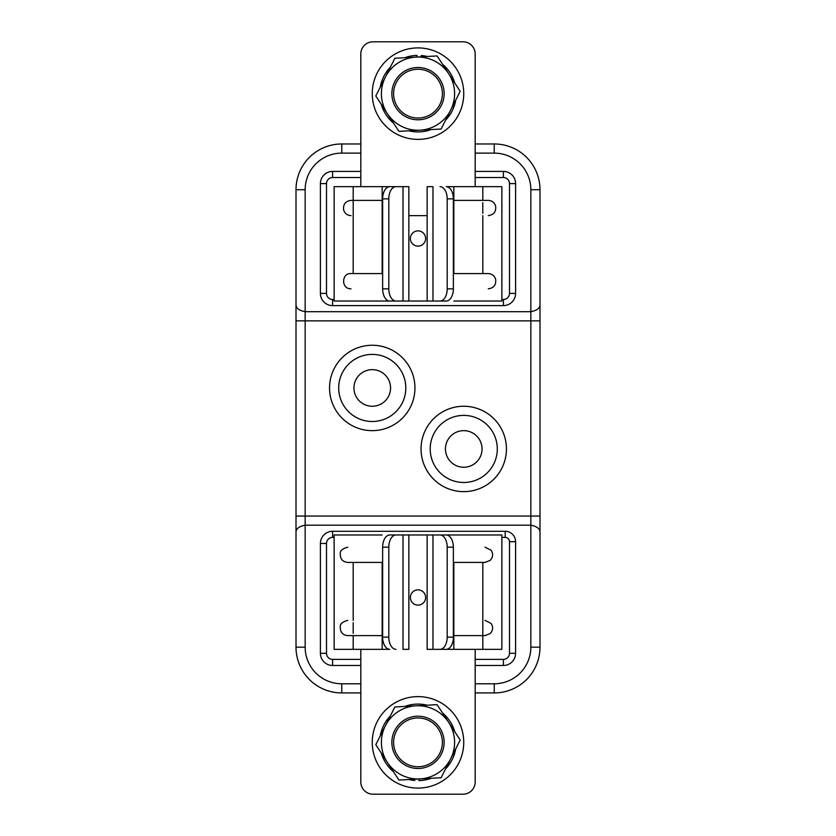 <?xml version="1.0" encoding="UTF-8"?>
<svg xmlns="http://www.w3.org/2000/svg" width="836" height="836" viewBox="0 0 836 836"><rect width="100%" height="100%" fill="white"/><g stroke="black" fill="none" stroke-linecap="round" stroke-linejoin="round"><path stroke-width="1.25" d="M475.182 53.995L475.182 186.668L475.182 53.995A12.195 12.195 0 0 0 462.987 41.8L373.013 41.8A12.195 12.195 0 0 0 360.818 53.995L360.818 186.668L360.818 53.995M440.029 301.033A12.195 7.169 -90 0 0 447.197 288.828L453.363 288.828A12.195 7.169 90 0 1 446.194 301.033L389.806 301.033A12.195 7.169 -90 0 1 382.637 288.828L382.637 198.863A12.195 7.169 -90 0 1 389.806 186.668L395.971 186.668A12.195 7.169 90 0 0 388.803 198.863L382.637 198.863M432.975 301.033L434.772 301.033L432.975 301.033L432.975 186.668L427.154 186.668L427.154 301.033L427.154 186.668M410.371 238.511A7.628 7.628 0 0 0 421.814 245.115A7.628 7.628 0 0 0 421.814 231.906A7.628 7.628 0 0 0 410.371 238.511M414.823 780.5L412.618 780.249A38.278 38.278 0 0 1 408.825 779.518M393.495 771.753A38.278 38.278 0 0 1 381.237 752.985M380.286 735.826A38.278 38.278 0 0 1 390.402 715.825M404.791 706.43A38.278 38.278 0 0 1 427.175 705.197M442.505 712.951A38.278 38.278 0 0 1 454.763 731.719M455.714 748.878A38.278 38.278 0 0 1 445.598 768.88M431.209 778.274A38.278 38.278 0 0 1 418.972 780.615L418.972 778.953M412.618 780.249L412.618 779.309M392.983 55.354A45.75 45.75 0 0 0 397.34 134.46A45.75 45.75 0 0 0 463.677 91.124A45.75 45.75 0 0 0 392.983 55.354M420.017 130.186L441.115 129.026L460.197 91.323L437.082 55.939L394.885 58.269L375.803 95.973L398.918 131.356L420.017 130.186A36.596 36.596 0 0 1 385.344 77.121A36.596 36.596 0 0 1 448.639 73.631A36.596 36.596 0 0 1 420.017 130.186M432.296 115.525A26.125 26.125 0 0 1 391.906 95.085A26.125 26.125 0 0 1 429.798 70.328A26.125 26.125 0 0 1 432.296 115.525M408.846 186.668L408.846 301.033L408.846 186.668L334.128 186.668L334.128 301.033L401.228 301.033M453.833 301.033L501.872 301.033L501.872 186.668L446.194 186.668A12.195 7.169 90 0 1 453.363 198.863L447.197 198.863A12.195 7.169 -90 0 0 440.029 186.668M453.363 288.828L453.363 198.863M447.197 288.828L447.197 198.863M462.987 41.8L373.013 41.8M403.025 301.033L403.025 186.668L395.971 186.668M382.637 288.828L388.803 288.828L388.803 198.863M388.803 288.828A12.195 7.169 90 0 0 395.971 301.033M421.177 55.5L423.382 55.751A38.278 38.278 0 0 1 427.175 56.482M442.505 64.247A38.278 38.278 0 0 1 454.763 83.015M455.714 100.174A38.278 38.278 0 0 1 445.598 120.175M431.209 129.57A38.278 38.278 0 0 1 408.825 130.803M393.495 123.049A38.278 38.278 0 0 1 381.237 104.281M380.286 87.122A38.278 38.278 0 0 1 390.402 67.12M404.791 57.726A38.278 38.278 0 0 1 417.028 55.385L417.028 57.047M423.382 55.751L423.382 56.691M360.818 782.005L360.818 649.332L360.818 782.005A12.195 12.195 0 0 0 373.013 794.2L462.987 794.2A12.195 12.195 0 0 0 475.182 782.005L475.182 649.332L475.182 782.005M395.971 534.967A12.195 7.169 90 0 0 388.803 547.172L382.637 547.172A12.195 7.169 -90 0 1 389.806 534.967L446.194 534.967A12.195 7.169 90 0 1 453.363 547.172L453.363 637.136A12.195 7.169 90 0 1 446.194 649.332L440.029 649.332A12.195 7.169 -90 0 0 447.197 637.136L453.363 637.136M403.025 534.967L401.228 534.967L403.025 534.967L403.025 649.332L408.846 649.332L408.846 534.967L408.846 649.332M425.628 597.489A7.628 7.628 0 0 0 414.186 590.885A7.628 7.628 0 0 0 414.186 604.094A7.628 7.628 0 0 0 425.628 597.489M443.017 780.646A45.75 45.75 0 0 0 438.66 701.54A45.75 45.75 0 0 0 372.323 744.876A45.75 45.75 0 0 0 443.017 780.646M415.983 705.814L394.885 706.974L375.803 744.677L398.918 780.061L441.115 777.731L460.197 740.027L437.082 704.643L415.983 705.814A36.596 36.596 0 0 1 450.656 758.879A36.596 36.596 0 0 1 387.361 762.369A36.596 36.596 0 0 1 415.983 705.814M403.704 720.475A26.125 26.125 0 0 1 444.094 740.915A26.125 26.125 0 0 1 406.202 765.672A26.125 26.125 0 0 1 403.704 720.475M427.154 649.332L427.154 534.967L427.154 649.332L501.872 649.332L501.872 534.967L434.772 534.967M382.167 534.967L334.128 534.967L334.128 649.332L389.806 649.332A12.195 7.169 -90 0 1 382.637 637.136L388.803 637.136A12.195 7.169 90 0 0 395.971 649.332M382.637 547.172L382.637 637.136M388.803 547.172L388.803 637.136M373.013 794.2L462.987 794.2M432.975 534.967L432.975 649.332L440.029 649.332M453.363 547.172L447.197 547.172L447.197 637.136M447.197 547.172A12.195 7.169 -90 0 0 440.029 534.967M408.846 215.636L427.154 215.636M353.952 387.946A18.298 18.298 0 0 1 381.404 372.104A18.298 18.298 0 0 1 381.404 403.798A18.298 18.298 0 0 1 353.952 387.946M445.452 448.942A18.298 18.298 0 0 1 472.894 433.1A18.298 18.298 0 0 1 472.894 464.795A18.298 18.298 0 0 1 445.452 448.942M475.182 143.97L494.243 143.97A45.75 45.75 0 0 1 539.993 189.709L539.993 647.179A45.75 45.75 0 0 1 494.243 692.929L475.182 692.929M360.818 692.929L341.757 692.929A45.75 45.75 0 0 1 296.007 647.179L296.007 189.709A45.75 45.75 0 0 1 341.757 143.97L360.818 143.97M475.182 683.775L494.243 683.775A36.596 36.596 0 0 0 530.839 647.179L530.839 311.703L305.161 311.703L305.161 647.179A36.596 36.596 0 0 0 341.757 683.775L360.818 683.775M475.182 171.411L503.397 171.411A12.195 12.195 0 0 1 515.593 183.617L515.593 293.405A12.195 12.195 0 0 1 503.397 305.61L332.603 305.61A12.195 12.195 0 0 1 320.407 293.405L320.407 183.617A12.195 12.195 0 0 1 332.603 171.411L360.818 171.411M539.993 531.884C539.753 528.551 536.702 526.314 530.839 525.186L305.161 525.186C299.298 526.314 296.247 528.551 296.007 531.884M360.818 665.477L332.603 665.477A12.195 12.195 0 0 1 320.407 653.282L320.407 543.484A12.195 12.195 0 0 1 332.603 531.288L505.184 531.288A10.408 10.408 0 0 1 515.593 541.697L515.593 653.282A12.195 12.195 0 0 1 503.397 665.477L475.182 665.477M501.872 537.391L505.184 537.391A4.316 4.316 0 0 1 509.49 541.697L509.49 653.282A6.103 6.103 0 0 1 503.397 659.374L475.182 659.374M334.128 537.391L332.603 537.391L332.603 531.288M360.818 659.374L332.603 659.374A6.103 6.103 0 0 1 326.51 653.282L326.51 543.484A6.103 6.103 0 0 1 332.603 537.391M475.182 177.514L503.397 177.514A6.103 6.103 0 0 1 509.49 183.617L509.49 293.405A6.103 6.103 0 0 1 503.397 299.507L501.872 299.507M360.818 177.514L332.603 177.514L332.603 171.411M334.128 299.507L332.603 299.507A6.103 6.103 0 0 1 326.51 293.405L326.51 183.617A6.103 6.103 0 0 1 332.603 177.514M338.705 387.946A33.544 33.544 0 0 0 372.25 421.501A33.544 33.544 0 0 0 405.805 387.946A33.544 33.544 0 0 0 372.25 354.401A33.544 33.544 0 0 0 338.705 387.946A33.544 33.544 0 0 0 372.25 421.501A33.544 33.544 0 0 0 405.805 387.946A33.544 33.544 0 0 0 372.25 354.401A33.544 33.544 0 0 0 338.705 387.946M430.195 448.942A33.544 33.544 0 0 0 463.75 482.487A33.544 33.544 0 0 0 497.295 448.942A33.544 33.544 0 0 0 463.75 415.398A33.544 33.544 0 0 0 430.195 448.942A33.544 33.544 0 0 0 463.75 482.487A33.544 33.544 0 0 0 497.295 448.942A33.544 33.544 0 0 0 463.75 415.398A33.544 33.544 0 0 0 430.195 448.942M296.007 305.004C296.247 308.348 299.298 310.584 305.161 311.703L305.161 189.709A36.596 36.596 0 0 1 341.757 153.113L360.818 153.113M530.839 189.709L539.993 189.709A45.75 45.75 0 0 0 494.243 143.97L494.243 153.113A36.596 36.596 0 0 1 530.839 189.709L530.839 311.703C536.702 310.584 539.753 308.348 539.993 305.004M439.13 81.447A24.401 24.401 0 0 0 396.87 81.447A24.401 24.401 0 0 0 418 118.043A24.401 24.401 0 0 0 439.13 81.447M396.87 754.553A24.401 24.401 0 0 0 439.13 754.553A24.401 24.401 0 0 0 418 717.957A24.401 24.401 0 0 0 396.87 754.553M353.2 273.581L353.2 215.636M353.2 215.322L353.2 200.703M353.2 200.389L353.2 186.668M482.8 273.581L482.8 215.636M482.8 213.347L482.8 202.678M482.8 200.389L482.8 186.668M453.833 273.581L453.833 186.668M382.167 273.581L382.167 186.668M482.8 562.419L482.8 620.364M482.8 620.678L482.8 635.297M482.8 635.611L482.8 649.332M353.2 562.419L353.2 620.364M353.2 622.653L353.2 633.322M353.2 635.611L353.2 649.332M382.167 562.419L382.167 649.332M453.833 562.419L453.833 649.332M494.243 153.113L475.182 153.113M539.993 320.857L296.007 320.857M414.949 387.946A42.699 42.699 0 0 1 350.901 424.928A42.699 42.699 0 0 1 350.901 350.974A42.699 42.699 0 0 1 414.949 387.946M506.438 448.942A42.699 42.699 0 0 1 442.401 485.925A42.699 42.699 0 0 1 442.401 411.97A42.699 42.699 0 0 1 506.438 448.942M539.993 516.042L296.007 516.042M341.757 683.775L341.757 692.929A45.75 45.75 0 0 1 296.007 647.179L305.161 647.179M530.839 647.179L539.993 647.179A45.75 45.75 0 0 1 494.243 692.929L494.243 683.775M305.161 189.709L296.007 189.709A45.75 45.75 0 0 1 341.757 143.97L341.757 153.113M505.184 537.391L505.184 531.288M515.593 541.697L509.49 541.697M515.593 653.282L509.49 653.282M503.397 665.477L503.397 659.374M326.51 543.484L320.407 543.484M332.603 665.477L332.603 659.374M326.51 653.282L320.407 653.282M509.49 293.405L515.593 293.405M503.397 305.61L503.397 299.507M332.603 305.61L332.603 299.507M509.49 183.617L515.593 183.617M320.407 293.405L326.51 293.405M503.397 177.514L503.397 171.411M320.407 183.617L326.51 183.617M382.637 635.611L347.745 635.611C342.572 635.088 340.074 632.068 340.262 626.53C340.085 623.865 342.582 621.806 347.745 620.364M453.363 635.611L484.984 635.611L490.115 633.625C493.062 630.469 493.386 627.063 491.087 623.416L484.984 620.364M453.363 273.581L488.245 273.581M382.637 273.581L351.015 273.581C341.621 272.787 340.743 288.974 351.015 288.828M488.255 288.828C493.773 288.065 496.239 284.898 495.643 279.339C494.484 275.734 492.028 273.821 488.255 273.581L488.255 273.581M453.363 200.389L488.245 200.389M382.637 200.389L351.015 200.389C345.571 201.1 343.094 204.235 343.596 209.784C344.725 213.441 347.191 215.395 351.015 215.636M488.255 215.636C493.773 214.862 496.239 211.696 495.643 206.137C494.484 202.542 492.028 200.619 488.255 200.389L488.255 200.389M382.637 562.419L347.745 562.419C342.572 561.897 340.074 558.866 340.262 553.338C340.085 550.673 342.582 548.615 347.745 547.172M453.363 562.419L484.984 562.419L490.115 560.433C493.062 557.278 493.386 553.871 491.087 550.213L484.984 547.172"/></g></svg>
